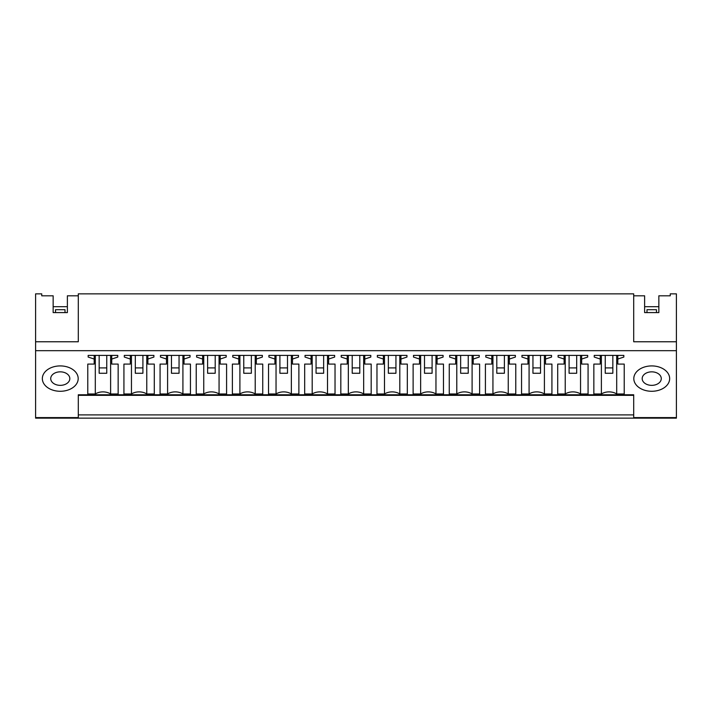 <?xml version="1.0" encoding="UTF-8"?>
<svg xmlns="http://www.w3.org/2000/svg" width="712" height="712" viewBox="0 0 712 712"><rect width="100%" height="100%" fill="white"/><g stroke="black" fill="none" stroke-linecap="round" stroke-linejoin="round"><path stroke-width="1.07" d="M35.6 417.588L78.293 417.588L78.293 418.149L35.6 418.149L35.6 341.769L78.293 341.769L78.293 293.851L633.707 293.851L633.707 341.769L676.4 341.769L676.4 293.851L670.259 293.851L670.259 295.809L658.849 295.809L658.849 312.586L644.618 312.586L644.618 295.809L633.707 295.809L633.707 341.769M78.293 341.769L78.293 295.809L67.382 295.809L67.382 312.586L53.151 312.586L53.151 295.809L41.741 295.809L41.741 293.851L35.6 293.851L35.6 341.769M35.6 350.687L676.4 350.687L676.4 341.769M53.151 312.586L53.151 306.685L67.382 306.685L67.382 312.586M78.293 417.588L78.293 394.777L633.707 394.777L633.707 418.149L676.4 418.149L676.4 350.687M95.301 355.386L95.301 393.976A11.383 8.055 0 0 1 110.618 393.976L118.148 393.976L118.148 364.081L111.739 364.081L111.739 359.053L117.765 357.059L117.765 355.386L117.765 357.059M95.301 393.976L87.781 393.976L87.781 364.081L87.781 393.976M88.163 357.059L88.163 355.386L88.163 357.059L94.189 359.053L94.189 364.081L87.781 364.081M88.163 355.386L117.765 355.386M42.337 378.597A17.933 12.683 0 0 1 60.271 365.915A17.933 12.683 0 0 1 78.195 378.597A17.933 12.683 0 0 1 60.271 391.28A17.933 12.683 0 0 1 42.337 378.597A17.933 12.683 180 0 0 60.271 391.28A17.933 12.683 180 0 0 78.195 378.597A17.933 12.683 180 0 0 60.271 365.915A17.933 12.683 180 0 0 42.337 378.597M449.646 357.059L449.646 355.386L449.646 357.059L455.671 359.053L455.671 364.081L449.263 364.081L449.263 393.976L449.263 364.081M449.646 355.386L479.247 355.386L479.247 357.059L479.247 355.386M456.784 355.386L456.784 393.976A11.383 8.055 0 0 1 472.101 393.976L479.621 393.976L479.621 364.081L473.222 364.081L473.222 359.053L479.247 357.059M456.784 393.976L449.263 393.976M413.494 357.059L413.494 355.386L413.494 357.059L419.519 359.053L419.519 364.081L413.12 364.081L413.12 393.976L413.12 364.081M413.494 355.386L443.095 355.386L443.095 357.059L443.095 355.386M420.641 355.386L420.641 393.976A11.383 8.055 0 0 1 435.958 393.976L443.478 393.976L443.478 364.081L437.07 364.081L437.07 359.053L443.095 357.059M420.641 393.976L413.12 393.976M521.941 357.059L521.941 355.386L521.941 357.059L527.966 359.053L527.966 364.081L521.558 364.081L521.558 393.976L521.558 364.081M521.941 355.386L551.542 355.386L551.542 357.059L551.542 355.386M529.078 355.386L529.078 393.976A11.383 8.055 0 0 1 544.404 393.976L551.925 393.976L551.925 364.081L545.517 364.081L545.517 359.053L551.542 357.059M529.078 393.976L521.558 393.976M485.789 357.059L485.789 355.386L485.789 357.059L491.814 359.053L491.814 364.081L485.415 364.081L485.415 393.976L485.415 364.081M485.789 355.386L515.39 355.386L515.39 357.059L515.39 355.386M492.935 355.386L492.935 393.976A11.383 8.055 0 0 1 508.252 393.976L515.773 393.976L515.773 364.081L509.365 364.081L509.365 359.053L515.39 357.059M492.935 393.976L485.415 393.976M203.748 355.386L203.748 393.976L196.227 393.976L196.227 364.081L202.635 364.081L202.635 359.053L196.61 357.059L196.61 355.386L226.211 355.386L226.211 357.059L226.211 355.386M203.748 393.976A11.383 8.055 0 0 1 219.065 393.976L226.585 393.976L226.585 364.081L220.186 364.081L220.186 359.053L226.211 357.059M196.227 364.081L196.227 393.976M239.9 355.386L239.9 393.976L232.379 393.976L232.379 364.081L238.778 364.081L238.778 359.053L232.753 357.059L232.753 355.386L262.354 355.386L262.354 357.059L262.354 355.386M239.9 393.976A11.383 8.055 0 0 1 255.216 393.976L262.737 393.976L262.737 364.081L256.329 364.081L256.329 359.053L262.354 357.059M232.379 364.081L232.379 393.976M153.908 355.386L153.908 357.059L153.908 355.386L124.306 355.386L124.306 357.059L130.332 359.053L130.332 364.081L123.933 364.081L123.933 393.976L123.933 364.081M131.453 355.386L131.453 393.976A11.383 8.055 0 0 1 146.77 393.976L154.29 393.976L154.29 364.081L147.891 364.081L147.891 359.053L153.908 357.059M131.453 393.976L123.933 393.976M190.06 355.386L190.06 357.059L190.06 355.386L160.458 355.386L160.458 357.059L166.483 359.053L166.483 364.081L160.075 364.081L160.075 393.976L160.075 364.081M167.596 355.386L167.596 393.976A11.383 8.055 0 0 1 182.922 393.976L190.442 393.976L190.442 364.081L184.034 364.081L184.034 359.053L190.06 357.059M167.596 393.976L160.075 393.976M348.337 355.386L348.337 393.976L340.817 393.976L340.817 364.081L347.225 364.081L347.225 359.053L341.199 357.059L341.199 355.386L370.801 355.386L370.801 357.059L370.801 355.386M348.337 393.976A11.383 8.055 0 0 1 363.663 393.976L371.183 393.976L371.183 364.081L364.775 364.081L364.775 359.053L370.801 357.059M340.817 364.081L340.817 393.976M384.489 355.386L384.489 393.976L376.968 393.976L376.968 364.081L383.376 364.081L383.376 359.053L377.351 357.059L377.351 355.386L406.952 355.386L406.952 357.059L406.952 355.386M384.489 393.976A11.383 8.055 0 0 1 399.806 393.976L407.326 393.976L407.326 364.081L400.927 364.081L400.927 359.053L406.952 357.059M376.968 364.081L376.968 393.976M276.042 355.386L276.042 393.976L268.522 393.976L268.522 364.081L274.93 364.081L274.93 359.053L268.905 357.059L268.905 355.386L298.506 355.386L298.506 357.059L298.506 355.386M276.042 393.976A11.383 8.055 0 0 1 291.359 393.976L298.88 393.976L298.88 364.081L292.481 364.081L292.481 359.053L298.506 357.059M268.522 364.081L268.522 393.976M312.194 355.386L312.194 393.976L304.674 393.976L304.674 364.081L311.073 364.081L311.073 359.053L305.048 357.059L305.048 355.386L334.649 355.386L334.649 357.059L334.649 355.386M312.194 393.976A11.383 8.055 0 0 1 327.511 393.976L335.032 393.976L335.032 364.081L328.624 364.081L328.624 359.053L334.649 357.059M304.674 364.081L304.674 393.976M588.067 393.976L588.067 364.081L588.067 393.976L580.547 393.976A11.383 8.055 0 0 0 565.23 393.976L557.71 393.976L557.71 364.081L557.71 393.976M558.092 357.059L558.092 355.386L558.092 357.059L564.109 359.053L564.109 364.081L557.71 364.081M558.092 355.386L587.694 355.386L587.694 357.059L587.694 355.386M588.067 364.081L581.668 364.081L581.668 359.053L587.694 357.059M601.382 355.386L601.382 393.976A11.383 8.055 0 0 1 616.699 393.976L624.219 393.976L624.219 364.081L617.811 364.081L617.811 359.053L623.837 357.059L623.837 355.386L623.837 357.059M601.382 393.976L593.852 393.976L593.852 364.081L593.852 393.976M594.235 357.059L594.235 355.386L594.235 357.059L600.261 359.053L600.261 364.081L593.852 364.081M594.235 355.386L623.837 355.386M669.663 378.597A17.933 12.683 0 0 1 651.729 391.28A17.933 12.683 0 0 1 633.805 378.597A17.933 12.683 0 0 1 651.729 365.915A17.933 12.683 0 0 1 669.663 378.597A17.933 12.683 180 0 0 651.729 365.915A17.933 12.683 180 0 0 633.805 378.597A17.933 12.683 180 0 0 651.729 391.28A17.933 12.683 180 0 0 669.663 378.597M644.618 312.586L644.618 306.685L658.849 306.685L658.849 312.586M78.293 414.9L78.293 395.329L633.707 395.329L633.707 414.9L78.293 414.9M111.739 359.053L111.739 355.386M118.148 393.976L118.148 364.081M110.618 355.386L110.618 393.976M94.189 359.053L94.189 355.386M455.671 359.053L455.671 355.386M473.222 359.053L473.222 355.386M479.621 393.976L479.621 364.081M472.101 355.386L472.101 393.976M419.519 359.053L419.519 355.386M437.07 359.053L437.07 355.386M443.478 393.976L443.478 364.081M435.958 355.386L435.958 393.976M527.966 359.053L527.966 355.386M545.517 359.053L545.517 355.386M551.925 393.976L551.925 364.081M544.404 355.386L544.404 393.976M491.814 359.053L491.814 355.386M509.365 359.053L509.365 355.386M515.773 393.976L515.773 364.081M508.252 355.386L508.252 393.976M220.186 359.053L220.186 355.386M226.585 393.976L226.585 364.081M219.065 355.386L219.065 393.976M202.635 359.053L202.635 355.386M196.61 357.059L196.61 355.386M256.329 359.053L256.329 355.386M262.737 393.976L262.737 364.081M255.216 355.386L255.216 393.976M238.778 359.053L238.778 355.386M232.753 357.059L232.753 355.386M147.891 359.053L147.891 355.386M154.29 393.976L154.29 364.081M146.77 355.386L146.77 393.976M130.332 359.053L130.332 355.386M124.306 357.059L124.306 355.386M184.034 359.053L184.034 355.386M190.442 393.976L190.442 364.081M182.922 355.386L182.922 393.976M166.483 359.053L166.483 355.386M160.458 357.059L160.458 355.386M341.199 357.059L341.199 355.386M364.775 359.053L364.775 355.386M371.183 393.976L371.183 364.081M363.663 355.386L363.663 393.976M347.225 359.053L347.225 355.386M377.351 357.059L377.351 355.386M400.927 359.053L400.927 355.386M407.326 393.976L407.326 364.081M399.806 355.386L399.806 393.976M383.376 359.053L383.376 355.386M292.481 359.053L292.481 355.386M298.88 393.976L298.88 364.081M291.359 355.386L291.359 393.976M274.93 359.053L274.93 355.386M268.905 357.059L268.905 355.386M328.624 359.053L328.624 355.386M335.032 393.976L335.032 364.081M327.511 355.386L327.511 393.976M311.073 359.053L311.073 355.386M305.048 357.059L305.048 355.386M565.23 393.976L565.23 355.386M564.109 359.053L564.109 355.386M581.668 359.053L581.668 355.386M580.547 355.386L580.547 393.976M624.219 393.976L624.219 364.081M616.699 355.386L616.699 393.976M600.261 359.053L600.261 355.386M617.811 359.053L617.811 355.386M99.164 367.899L99.164 373.266L106.755 373.266L106.755 367.899L99.164 367.899L99.164 355.386M106.755 367.899L106.755 355.386M135.316 367.899L135.316 373.266L142.907 373.266L142.907 367.899L135.316 367.899L135.316 355.386M142.907 367.899L142.907 355.386M171.467 367.899L171.467 373.266L179.05 373.266L179.05 367.899L171.467 367.899L171.467 355.386M179.05 367.899L179.05 355.386M207.61 367.899L207.61 373.266L215.202 373.266L215.202 367.899L207.61 367.899L207.61 355.386M215.202 367.899L215.202 355.386M243.762 367.899L243.762 373.266L251.354 373.266L251.354 367.899L243.762 367.899L243.762 355.386M251.354 367.899L251.354 355.386M279.905 367.899L279.905 373.266L287.497 373.266L287.497 367.899L279.905 367.899L279.905 355.386M287.497 367.899L287.497 355.386M316.057 367.899L316.057 373.266L323.649 373.266L323.649 367.899L316.057 367.899L316.057 355.386M323.649 367.899L323.649 355.386M352.209 367.899L352.209 373.266L359.791 373.266L359.791 367.899L352.209 367.899L352.209 355.386M359.791 367.899L359.791 355.386M388.352 367.899L388.352 373.266L395.943 373.266L395.943 367.899L388.352 367.899L388.352 355.386M395.943 367.899L395.943 355.386M424.503 367.899L424.503 373.266L432.095 373.266L432.095 367.899L424.503 367.899L424.503 355.386M432.095 367.899L432.095 355.386M460.646 367.899L460.646 373.266L468.238 373.266L468.238 367.899L460.646 367.899L460.646 355.386M468.238 367.899L468.238 355.386M496.798 367.899L496.798 373.266L504.39 373.266L504.39 367.899L496.798 367.899L496.798 355.386M504.39 367.899L504.39 355.386M532.95 367.899L532.95 373.266L540.533 373.266L540.533 367.899L532.95 367.899L532.95 355.386M540.533 367.899L540.533 355.386M569.093 367.899L569.093 373.266L576.684 373.266L576.684 367.899L569.093 367.899L569.093 355.386M576.684 367.899L576.684 355.386M605.245 367.899L605.245 373.266L612.836 373.266L612.836 367.899L605.245 367.899L605.245 355.386M612.836 367.899L612.836 355.386M50.721 378.499A9.55 6.755 180 0 0 50.721 378.597A9.55 6.755 180 0 0 60.2 385.352A9.55 6.755 180 0 0 69.821 378.695A9.55 6.755 180 0 0 69.821 378.597A9.55 6.755 180 0 0 60.333 371.842A9.55 6.755 180 0 0 50.721 378.499M642.179 378.499A9.55 6.755 180 0 0 642.179 378.597A9.55 6.755 180 0 0 651.667 385.352A9.55 6.755 180 0 0 661.279 378.695A9.55 6.755 180 0 0 661.279 378.597A9.55 6.755 180 0 0 651.8 371.842A9.55 6.755 180 0 0 642.179 378.499M65.014 312.586L65.014 309.693L55.527 309.693L55.527 312.586M656.473 312.586L656.473 309.693L646.986 309.693L646.986 312.586M633.707 417.588L676.4 417.588M633.707 418.14L78.293 418.14"/></g></svg>
